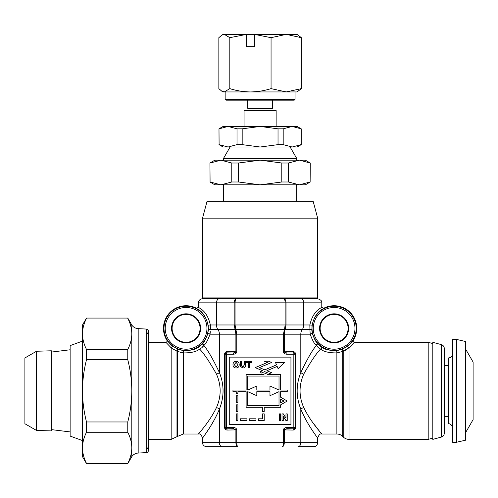 <?xml version="1.0" encoding="UTF-8"?>
<svg xmlns="http://www.w3.org/2000/svg" width="498" height="498" viewBox="0 0 498 498"><rect width="100%" height="100%" fill="white"/><g stroke="black" fill="none" stroke-linecap="round" stroke-linejoin="round"><path stroke-width="0.75" d="M82.469 440.568L70.131 436.08L70.131 345.618L82.469 341.124M127.774 432.264L86.503 432.264L86.503 421.968L127.774 421.968L127.774 432.264C130.376 437.356 131.727 442.548 131.808 447.82L131.808 456.635A8.223 8.223 0 0 1 138.176 453.055L138.176 328.636A8.223 8.223 0 0 1 131.808 325.057L127.774 318.066L86.503 318.066L82.469 325.057L82.469 333.872C82.55 328.58 83.894 323.395 86.503 318.309M138.176 453.055L146.698 452.607A1.643 1.643 0 0 0 148.261 450.964L148.261 330.728A1.643 1.643 0 0 0 146.698 329.085L138.176 328.636M127.774 463.383L86.503 463.626L127.774 463.383C130.383 458.297 131.727 453.112 131.808 447.82L131.808 325.057M127.774 359.724L86.503 359.724L86.503 349.434L127.774 349.434L127.774 359.724C130.395 369.989 131.74 380.36 131.808 390.849C131.721 401.45 130.376 411.827 127.774 421.968M86.503 421.968C83.901 411.827 82.556 401.45 82.469 390.849C82.537 380.36 83.882 369.989 86.503 359.724M86.503 349.434C83.901 344.336 82.55 339.15 82.469 333.872L82.469 447.82C82.55 442.535 83.894 437.35 86.503 432.264M86.503 463.383C83.901 458.291 82.55 453.099 82.469 447.82L82.469 456.635L86.503 463.626M127.774 318.309C130.376 323.407 131.727 328.593 131.808 333.872C131.727 339.157 130.383 344.342 127.774 349.434M36.51 430.446L24.9 423.742L24.9 357.95L36.51 351.252L51.344 350.785L51.344 430.907L36.51 430.446L36.51 351.252M295.053 99.339L225.152 99.339L225.974 100.16L294.231 100.16L295.053 99.339L295.053 91.937M272.437 100.16L272.437 108.39L247.767 108.39L247.767 100.16M254.459 34.374L271.055 37.68L286.201 34.374L301.352 37.68L297.107 34.374L223.098 34.374L221.815 35.109L224.33 34.374L229.808 37.68L246.522 34.374M254.397 34.505L254.397 46.706L246.46 46.706L254.397 46.706M224.33 91.937L250.432 91.937C257.503 91.844 264.376 90.742 271.055 88.632L286.201 91.937L301.352 88.632L297.107 91.937L250.432 91.937C243.447 91.856 236.569 90.754 229.808 88.632L224.33 91.937L223.098 91.937L224.33 91.937L221.815 91.202L218.852 88.632L218.852 37.68L221.815 35.115M246.46 46.706L246.46 34.505M229.808 88.632L229.808 37.68M301.352 88.632L301.352 37.68M271.055 88.632L271.055 37.68M276.141 126.448L276.141 110.525L244.064 110.525L244.064 126.448M301.222 128.826L301.222 144.638L301.222 128.826L297.107 126.448L223.098 126.448L218.983 128.826L219.089 144.638L218.983 128.826M237.017 144.638L237.017 128.826L242.177 128.826L242.177 144.638L237.017 144.638L228.053 147.01L219.089 144.638M278.027 144.638L278.027 128.826L283.188 128.826L283.188 144.638L278.027 144.638L260.099 147.01L223.098 147.01L218.983 144.638M301.116 144.638L292.152 147.01L260.099 147.01L242.177 144.638M301.222 144.638L297.107 147.01L292.152 147.01L283.188 144.638M219.089 128.826L228.053 126.448L237.017 128.826M242.177 128.826L260.099 126.448L278.027 128.826M283.188 128.826L292.152 126.448L301.116 128.826M310.266 163.014L310.123 181.988L310.266 163.014L305.336 160.169L220.626 160.169M299.578 160.169L310.123 163.014M210.081 163.014L220.931 160.169L214.868 160.169L209.938 163.014L210.081 181.988L209.938 163.014M281.8 181.988L281.8 163.014L288.423 163.014L288.423 181.988L281.8 181.988L260.099 184.839L220.931 184.839L210.081 181.988M310.123 181.988L299.273 184.839L260.099 184.839L238.405 181.988L231.782 181.988L220.931 184.839L214.868 184.839L209.938 181.988M310.266 181.988L305.336 184.839L299.273 184.839L288.423 181.988M231.782 181.988L231.782 163.014L238.405 163.014L238.405 181.988M220.931 160.169L231.782 163.014M238.405 163.014L260.099 160.169L281.8 163.014M288.423 163.014L299.273 160.169M313.149 201.285L317.668 218.168L317.668 297.916A0.822 0.822 0 0 1 316.846 298.738L203.358 298.738A0.822 0.822 0 0 1 202.537 297.916L202.537 218.168L207.056 201.285L313.149 201.285M317.668 218.168L202.537 218.168M290.122 147.01L296.696 158.408L296.696 160.169M296.696 184.839L296.696 201.285M296.696 158.408L223.509 158.408L223.509 160.169M223.509 184.839L223.509 201.285M230.082 147.01L223.509 158.408M323.588 308.33C324.515 308.878 315.838 309.569 312.059 325.144L309.843 324.97C313.416 309.109 322.741 307.633 321.783 307.235L323.588 308.33A22.615 22.615 0 0 1 353.231 340.433L353.038 340.663M320.139 328.344A13.981 13.981 0 0 1 334.114 314.363A13.981 13.981 0 0 1 348.096 328.344A13.981 13.981 0 0 1 334.114 342.325A13.981 13.981 0 0 1 320.139 328.344M319.598 328.344A14.517 14.517 0 0 0 334.114 342.867A14.517 14.517 0 0 0 348.637 328.344A14.517 14.517 0 0 0 334.114 313.827A14.517 14.517 0 0 0 319.598 328.344M312.059 325.144L311.866 330.106L312.451 333.884C314.686 339.904 316.684 343.439 318.44 344.498L319.909 345.836A22.535 22.535 0 0 0 320.009 345.917L321.31 346.869C323.862 349.316 328.997 350.567 336.735 350.623L341.921 349.347L348.258 345.737L353.231 340.433L353.163 341.628L354.271 342.325L428.199 342.325L428.199 439.367L349.036 439.367A8.223 8.223 0 0 1 343.222 436.958L342.692 436.429A8.223 8.223 0 0 0 336.878 434.019L321.783 434.019C320.164 433.447 318.795 434.816 317.668 438.134L316.025 435.806M336.735 350.623L336.878 352.933L342.692 351.451L336.878 352.933C328.948 352.939 323.526 351.656 320.612 349.073C316.373 353.287 310.746 361.648 303.718 374.16C298.844 385.284 298.844 396.408 303.718 407.532C311.001 422.565 321.976 433.833 321.783 434.019M354.072 342.562L349.036 347.791L342.692 351.451A1.233 0.977 70.3 0 0 341.416 349.534L341.921 349.347A1.233 0.952 69 0 1 343.222 351.252L344.691 350.679M432.806 438.134L428.199 439.367M432.806 343.558L428.199 342.325M295.6 354.059L295.6 427.633L295.239 427.633L295.239 354.059L295.077 427.465L293.839 427.465L293.839 428.697A1.233 1.233 -45 0 0 295.077 427.465L293.963 428.822L286.885 428.697L286.885 427.465L293.839 427.465L293.839 354.227L286.885 354.227L286.885 352.995L283.437 351.825L293.092 351.638A1.233 0.872 89 0 0 293.963 352.87L295.6 354.059C295.445 352.578 294.604 351.769 293.092 351.638M237.963 446.768L206.645 446.768C202.593 446.183 202.344 442.797 202.537 442.66L235.896 442.66L235.896 429.886L236.768 429.899L236.768 442.66C236.843 445.137 237.241 446.507 237.963 446.768C236.718 446.507 236.027 445.137 235.896 442.66L283.437 442.66L283.437 429.899L284.308 429.899L284.308 442.66C284.177 445.137 283.487 446.507 282.242 446.768C282.964 446.507 283.362 445.137 283.437 442.66L317.668 442.66C317.425 445.156 316.056 446.525 313.559 446.768L297.904 446.768A4.115 2.907 -90 0 0 300.811 442.66L300.811 409.119C307.334 425.099 317.786 437.891 317.668 438.134C317.886 438.022 307.397 425.211 300.811 409.119C295.937 396.937 295.937 384.755 300.811 372.572C307.061 359.382 312.252 350.318 316.373 345.382L318.365 347.704L320.612 349.073L318.365 347.704L316.373 345.382A1.233 1.177 135.8 0 1 318.44 344.498M167.166 340.663L166.973 340.433A22.615 22.615 0 0 1 196.617 308.33C195.689 308.878 204.361 309.569 208.145 325.144L208.326 326.806M172.109 328.344A13.981 13.981 0 0 1 186.09 314.363A13.981 13.981 0 0 1 200.065 328.344A13.981 13.981 0 0 1 186.09 342.325A13.981 13.981 0 0 1 172.109 328.344M171.567 328.344A14.517 14.517 0 0 0 186.09 342.867A14.517 14.517 0 0 0 200.607 328.344A14.517 14.517 0 0 0 186.09 313.827A14.517 14.517 0 0 0 171.567 328.344M180.071 352.347L183.326 352.933L177.512 351.451A1.233 0.977 -70.3 0 1 178.788 349.534L178.284 349.347A1.233 0.952 -69 0 0 176.983 351.252L171.169 347.791L165.934 342.325L167.042 341.628L166.973 340.433L171.947 345.737L178.284 349.347L183.469 350.623C191.207 350.567 196.343 349.316 198.895 346.869L200.196 345.917A22.535 22.535 0 0 0 200.296 345.836L201.765 344.498C203.52 343.439 205.518 339.904 207.753 333.884L208.338 330.106L208.145 325.144C204.361 309.569 195.689 308.878 196.617 308.33L198.422 307.235C197.463 307.633 206.788 309.109 210.361 324.97L208.145 325.144M172.327 348.743L177.512 351.451L177.512 436.429L171.169 439.367L148.261 439.367M166.133 342.562L148.261 342.325M183.469 350.623L183.326 352.933C191.257 352.939 196.679 351.656 199.592 349.073L201.69 347.822L199.592 349.073C203.831 353.287 209.459 361.648 216.487 374.16A4.115 1.482 157.3 0 0 219.394 372.572C224.268 384.755 224.268 396.937 219.394 409.119C212.87 425.099 202.418 437.891 202.537 438.134C202.319 438.022 212.808 425.211 219.394 409.119A4.115 1.482 -157.3 0 0 216.487 407.532C209.191 422.597 198.185 433.883 198.422 434.019C198.285 433.77 209.253 422.497 216.487 407.532C221.361 396.408 221.361 385.284 216.487 374.16M173.503 346.876L171.947 345.737A1.233 0.946 -51.5 0 1 171.169 347.791L171.169 439.367M198.422 307.235L198.422 302.852C198.665 300.356 200.04 298.981 202.537 298.738L236.257 298.738C235.535 298.999 235.143 300.369 235.062 302.852L235.062 324.97L236.768 334.189L236.768 351.793L233.319 352.995L233.319 354.227L226.366 354.227L226.366 427.465L233.319 427.465L233.319 428.697L226.241 428.822L225.127 427.465A1.233 1.233 45 0 0 226.366 428.697L226.366 427.465L225.127 427.465L225.127 354.227L226.366 354.227L226.366 352.995A1.233 1.233 135 0 0 225.127 354.227L226.241 352.87L233.319 352.995L226.241 352.87A1.233 0.872 -89 0 0 227.113 351.638L235.896 351.793L235.896 334.189L235.255 329.825A1.233 0.834 -22.5 0 0 235.871 329.825L284.333 329.825L284.539 329.327A1.233 0.834 22.5 0 0 285.155 329.327L286.014 324.97L309.843 324.97L309.937 329.825A1.233 1.102 175.2 0 1 311.897 330.579L311.866 330.106A1.233 1.089 -3.6 0 0 309.912 329.327L285.155 329.327M235.05 329.327L234.191 324.97L285.142 324.97L284.539 329.327L235.666 329.327A1.233 0.834 -22.5 0 1 235.05 329.327L217.763 329.327A6.169 4.364 -90 0 1 216.487 324.97L210.361 324.97L210.293 329.327A1.233 1.089 3.6 0 0 208.338 330.106L207.753 333.884A1.233 0.486 14.1 0 1 208.737 333.654A1.233 0.486 14.1 0 1 210.019 334.189C207.784 340.42 205.718 344.149 203.831 345.382C207.952 350.318 213.144 359.382 219.394 372.572L219.394 334.189A6.169 4.364 90 0 0 218.118 329.825L235.255 329.825M201.765 344.498A1.233 1.177 -135.8 0 1 203.831 345.382L201.839 347.704L203.19 346.34M208.388 328.344L208.338 330.106M178.247 349.335L176.722 348.687M319.915 431.778L312.694 422.441M314.17 433.129L315.894 435.619M303.718 407.532A4.115 1.482 -22.7 0 0 300.811 409.119C295.937 396.937 295.937 384.755 300.811 372.572L300.811 334.189L284.308 334.189L284.308 351.793M303.718 374.16A4.115 1.482 22.7 0 1 300.811 372.572M295.077 354.227A1.233 1.233 -135 0 0 293.839 352.995L286.885 352.995L293.839 352.995L293.839 354.227L295.077 354.227M293.092 430.054L284.308 429.899L286.885 428.697L293.963 428.822A1.233 0.872 -89 0 0 293.092 430.054C294.604 429.923 295.445 429.114 295.6 427.633M256.812 395.698L247.767 391.671L247.767 405.652L279.017 405.652L279.017 391.671L269.972 395.698L269.972 391.671L256.812 391.671L256.812 395.698M247.767 376.046L247.767 390.027L256.812 386L256.812 390.027L269.972 390.027L269.972 386L279.017 390.027L279.017 376.046L247.767 376.046M280.66 399.128L280.66 402.926L283.953 401.027L280.66 399.128M264.731 369.846L276.521 364.897L275.568 362.625L284.42 362.476L278.108 368.688L277.156 366.416L266.86 370.736L271.615 372.734L267.644 374.396L280.66 374.396L280.66 390.027L287.24 390.027L287.24 391.671L280.66 391.671L280.66 397.23L287.24 401.027L280.66 404.824L280.66 407.296L264.214 407.296L264.214 411.404L262.571 411.404L262.571 407.296L246.124 407.296L246.124 391.671L237.901 391.671L237.901 393.314L236.251 393.314L236.251 391.671L232.964 391.671L232.964 390.027L246.124 390.027L246.124 374.396L263.392 374.396L267.364 372.734L264.731 371.626L261.07 373.164L260.429 371.651L262.608 370.736L255.169 367.617L267.364 362.494L264.37 361.243L268.621 361.243L271.615 362.494L259.421 367.617L264.731 369.846M237.901 402.359L236.251 402.359L236.251 395.779L237.901 395.779L237.901 402.359M237.901 411.404L236.251 411.404L236.251 404.824L237.901 404.824L237.901 411.404M237.901 420.455L236.251 420.455L236.251 413.875L237.901 413.875L237.901 420.455M246.946 418.806L246.946 420.455L240.366 420.455L240.366 418.806L246.946 418.806M255.991 418.806L255.991 420.455L249.411 420.455L249.411 418.806L255.991 418.806M264.214 413.875L264.214 420.455L258.456 420.455L258.456 418.806L262.571 418.806L262.571 413.875L264.214 413.875M280.66 420.455L279.397 420.455L279.397 413.875L280.66 413.875L280.66 420.455M282.011 420.455L282.011 413.875L283.331 413.875L285.976 418.195L285.976 413.875L287.24 413.875L287.24 420.455L285.877 420.455L283.275 416.197L283.275 420.455L282.011 420.455M234.228 364.642L236.089 366.92L237.938 364.623L236.089 362.37L234.228 364.642M236.096 368.016C234.06 367.866 233.014 366.752 232.964 364.685L233.257 363.011L234.689 361.529L236.077 361.268C238.125 361.442 239.165 362.569 239.208 364.654C239.165 366.727 238.131 367.848 236.096 368.016M240.428 366.509L240.304 361.355L241.567 361.355L241.617 366.024L242.956 366.92L244.269 365.003L244.269 361.355L245.533 361.355L245.533 364.797C245.769 366.814 244.929 367.891 242.993 368.016L240.428 366.509M249.666 367.935L248.396 367.935L248.396 362.451L246.46 362.451L246.46 361.355L251.602 361.355L251.602 362.451L249.666 362.451L249.666 367.935M229.261 424.564L229.261 357.128L290.944 357.128L290.944 424.564L229.261 424.564M235.896 429.886L233.319 428.697L226.241 428.822A1.233 0.872 89 0 1 227.113 430.054L236.768 429.874C236.531 428.417 235.386 427.614 233.319 427.465M224.598 427.633L224.965 427.633L224.965 354.059L224.598 354.059L224.598 427.633C224.76 429.114 225.6 429.923 227.113 430.054M210.324 331.643L210.019 334.189L283.437 334.189L284.333 329.825A1.233 0.834 22.5 0 0 284.949 329.825L284.308 334.189L283.437 334.189L283.437 351.793M300.811 298.738L317.668 298.738L300.811 298.738A4.115 2.907 90 0 1 303.718 302.852L286.014 302.852L286.014 324.97L285.142 324.97L285.142 302.852C285.061 300.369 284.669 298.999 283.947 298.738C285.192 298.999 285.883 300.369 286.014 302.852L234.191 302.852C234.321 300.369 235.012 298.999 236.257 298.738L300.811 298.738M210.293 329.327L210.268 329.825L218.118 329.825L217.763 329.327L210.293 329.327L210.536 326.9M210.019 334.189L210.312 331.886M284.875 300.257L284.981 300.798M284.949 329.825L309.937 329.825L310.186 334.189L300.811 334.189A6.169 4.364 -90 0 1 302.087 329.825M311.897 330.579L312.451 333.884A1.233 0.486 -14.1 0 0 311.468 333.654A1.233 0.486 -14.1 0 0 310.186 334.189C312.42 340.42 314.487 344.149 316.373 345.382M349.036 439.367L349.036 347.791A1.233 0.946 51.5 0 1 348.258 345.737L347.1 346.602M344.703 350.673L348.009 348.644M346.683 346.888L341.921 349.347M321.31 346.869A1.233 1.114 -56.4 0 1 320.612 349.073M199.617 432.588L198.422 434.019C200.04 433.447 201.41 434.816 202.537 438.134L204.161 435.843M204.367 435.545L208.401 429.581M211.127 425.273L214.028 420.324M203.396 346.073L203.831 345.382M210.268 329.825A1.233 1.102 -175.2 0 0 208.307 330.579M465.698 349.241L473.1 362.065L473.1 419.627L465.698 432.451M456.654 339.449L465.698 341.535L465.698 440.157L456.654 442.243L456.654 339.449L452.539 339.449L452.539 442.243L456.654 442.243M452.539 427.857C451.891 423.667 448.412 423.561 448.43 423.742L448.43 357.95C450.927 357.707 452.296 356.338 452.539 353.841M441.272 437.101C443.176 436.46 444.197 435.14 444.316 433.129L444.316 348.569C444.197 346.558 443.176 345.232 441.272 344.597L432.806 342.325L432.806 439.367L441.272 437.101L441.272 344.597M146.698 452.607L146.698 329.085M317.668 297.916L202.537 297.916M313.261 328.344A20.854 20.854 0 0 0 334.114 349.198A20.854 20.854 0 0 0 354.974 328.344A20.854 20.854 0 0 0 334.114 307.49A20.854 20.854 0 0 0 313.261 328.344M356.207 328.344A22.086 22.086 0 0 1 334.114 350.436A22.086 22.086 0 0 1 312.028 328.344A22.086 22.086 0 0 1 334.114 306.258A22.086 22.086 0 0 1 356.207 328.344M336.878 352.933L336.878 434.019M342.692 351.451L342.692 436.429M343.222 351.252L343.222 436.958M165.23 328.344A20.854 20.854 0 0 0 186.09 349.198A20.854 20.854 0 0 0 206.944 328.344A20.854 20.854 0 0 0 186.09 307.49A20.854 20.854 0 0 0 165.23 328.344M208.176 328.344A22.086 22.086 0 0 1 186.09 350.436A22.086 22.086 0 0 1 163.998 328.344A22.086 22.086 0 0 1 186.09 306.258A22.086 22.086 0 0 1 208.176 328.344M227.113 351.638C225.6 351.769 224.76 352.578 224.598 354.059M233.319 354.227C235.405 354.078 236.55 353.263 236.768 351.793M321.783 307.235L321.783 302.852L303.718 302.852L303.718 324.97A6.169 4.364 90 0 1 302.435 329.327M198.422 302.852L216.487 302.852L216.487 324.97L234.191 324.97L234.191 302.852L216.487 302.852A4.115 2.907 -90 0 1 219.394 298.738M219.394 409.119L219.394 442.66A4.115 2.907 90 0 0 222.301 446.768M283.437 400.734L283.437 401.326M284.308 429.899L284.308 428.274M286.885 427.465C284.8 427.614 283.655 428.429 283.437 429.899M283.437 351.825C283.673 353.281 284.819 354.084 286.885 354.227M198.422 434.019L183.326 434.019L183.326 352.933M176.983 436.958L176.983 351.252M147.227 447.82L148.261 449.601M147.227 333.872L148.261 332.091M127.774 318.066L86.503 318.066M131.808 456.635L127.774 463.626M51.792 429.668L51.344 430.907M51.344 429.612L70.131 431.922M51.344 352.08L70.131 349.77M225.152 91.937L225.152 99.339M223.098 91.937L221.815 91.202M321.783 302.852C322.162 301.097 320.793 299.728 317.668 298.738M317.668 442.66L317.668 438.134M202.537 442.66L202.537 438.134M177.512 436.429L183.326 434.019M444.316 365.351L448.43 365.351M444.316 416.34L448.43 416.34"/></g></svg>

